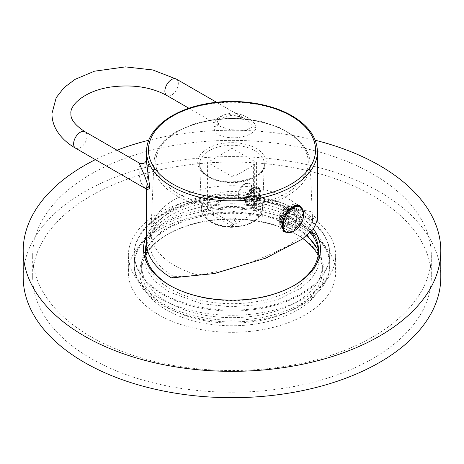 <?xml version="1.0" encoding="UTF-8"?>
<svg xmlns="http://www.w3.org/2000/svg" width="464" height="464" viewBox="0 0 464 464"><rect width="100%" height="100%" fill="white"/><g stroke="black" fill="none" stroke-linecap="round" stroke-linejoin="round"><path stroke-width="0.35" stroke-dasharray="2.32 1.74" d="M299.75 206.608A14.425 8.329 -60 0 1 302.737 213.214A14.425 8.329 120 0 1 296.438 227.731A14.425 8.329 120 0 1 285.319 231.594M295.22 209.612L295.22 214.09L287.164 209.438A5.696 3.289 120 0 0 281.799 212.535L281.799 210.813A7.401 4.275 -60 0 1 284.478 208.411A7.401 4.275 -60 0 1 287.164 207.715L289.31 206.202L295.22 209.612A10.44 6.026 -60 0 0 289.849 212.709L287.837 211.549A10.44 6.026 120 0 0 286.242 213.469M289.849 212.709L289.849 217.187A5.696 3.289 -60 0 1 295.22 214.09M295.533 220.47A5.696 3.289 -60 0 0 295.533 214.269L299.413 212.031A10.44 6.026 -60 0 1 299.413 218.231L295.533 220.47L287.483 215.818A5.696 3.289 120 0 0 287.483 209.618L288.973 208.759A7.401 4.275 -60 0 1 288.973 214.96L293.503 214.82L297.395 217.071A10.44 6.026 120 0 0 297.395 210.871A10.44 6.026 120 0 0 295.742 208.899A10.44 6.026 120 0 0 293.207 208.452A10.44 6.026 -60 0 0 287.837 211.549L284.861 209.832L287.593 207.727L290.232 206.729L292.645 207.112L295.742 208.899M289.849 224.118A5.696 3.289 -60 0 0 295.22 221.021L295.22 225.492A10.44 6.026 -60 0 1 289.849 228.595L289.849 224.118L281.799 219.466A5.696 3.289 120 0 0 287.164 216.369L287.164 218.092A7.401 4.275 -60 0 1 281.799 221.195L283.945 225.185L287.837 227.43A10.44 6.026 120 0 1 285.302 226.983A10.44 6.026 120 0 1 283.643 225.011A10.44 6.026 120 0 1 283.643 218.811A10.44 6.026 120 0 1 284.507 216.473M289.53 217.738A5.696 3.289 -60 0 0 289.53 223.938L285.656 226.171A10.44 6.026 -60 0 1 285.656 219.971L289.53 217.738L281.48 213.086A5.696 3.289 120 0 0 281.48 219.286L279.989 220.145A7.401 4.275 -60 0 1 279.247 217.477A7.401 4.275 -60 0 1 279.989 213.95L279.751 216.566L285.656 219.971M303.491 212.518A14.425 8.329 -60 0 1 303.543 213.678A14.425 8.329 120 0 1 292.308 231.878M287.164 207.715L287.164 209.438M292.645 207.112L294.205 209.026L299.413 212.031M283.614 231.42A15.184 8.77 -60 0 1 282.93 231.089A15.184 8.77 -60 0 1 279.78 224.141A15.184 8.77 -60 0 1 286.41 208.858A15.184 8.77 -60 0 1 298.114 204.792A15.184 8.77 -60 0 1 298.822 205.285M300.104 206.816A15.184 8.77 -60 0 1 301.258 211.741A15.184 8.77 -60 0 1 285.679 231.803M293.503 214.82A10.44 6.026 -60 0 0 293.503 208.62L294.205 209.026L294.396 215.337L290.713 222.888L293.207 224.332A10.44 6.026 -60 0 1 287.837 227.43L289.849 228.595M295.22 225.492L293.207 224.332A10.44 6.026 120 0 0 297.395 217.071L299.413 218.231M288.596 232.737L298.224 225.475L302.174 212.268L301.287 207.594M146.583 243.049A85.417 49.317 0 0 1 199.311 197.484A85.417 49.317 0 0 1 292.401 208.179L310.393 211.491L317.417 220.052M146.583 160.77L146.583 162.458L148.509 164.43L146.583 187.253L146.728 189.788M213.945 126.655C213.916 119.318 219.878 114.811 231.832 113.141C246.836 113.054 257.769 124.973 255.606 127.461C257.178 129.398 251.175 136.747 234.836 137.86C220.876 137.814 213.916 134.079 213.945 126.655A5.696 3.289 -0 0 0 218.434 123.441L218.434 123.441A5.696 3.289 -0 0 0 216.769 121.116L222.737 115.026L232.626 114.567L246.082 119.329L253.158 126.626L245.276 130.372L230.26 129.711L220.893 126.707L216.769 121.116M292.401 208.179L290.116 209.496A82.192 47.45 0 0 0 202.93 198.662A82.192 47.45 0 0 0 149.971 240.085A82.192 47.45 0 0 0 173.884 276.602L171.599 277.919M290.116 209.496C296.571 209.914 301.675 210.987 305.44 212.709L312.574 220.742L307.22 231.472L288.707 245.253C260.687 260.484 230.353 270.367 197.705 274.908C188.831 276.138 180.885 276.706 173.884 276.602M305.44 212.709A81.055 46.794 180 0 0 174.69 199.421A81.055 46.794 0 0 0 151.107 229.587A81.055 46.794 0 0 0 150.974 231.356A81.055 46.794 0 0 0 197.705 274.908M287.164 218.092L289.31 222.082L290.713 222.888L288.109 225.069L285.343 225.991L282.57 225.405L285.302 226.983M284.478 208.411L286.63 207.17A10.44 6.026 -60 0 0 283.945 209.305L284.861 209.832L280.453 216.966L280.645 223.277L282.57 225.405M286.63 207.17A10.44 6.026 -60 0 1 289.31 206.202M295.533 214.269L287.483 209.618M293.503 208.62L288.973 208.759M288.973 214.96L287.483 215.818M295.22 221.021L287.164 216.369M281.799 221.195L281.799 219.466M279.989 220.145L279.751 222.761L285.656 226.171M289.53 223.938L281.48 219.286M279.989 213.95L281.48 213.086M289.849 217.187L285.482 214.664M285.459 214.652L281.799 212.535M283.945 209.305L281.799 210.813M279.751 222.761A10.44 6.026 -60 0 1 279.247 219.953A10.44 6.026 -60 0 1 279.751 216.566M289.31 222.082A10.44 6.026 -60 0 1 283.945 225.185M245.63 200.547L251.569 190.75L259.057 187.723L260.397 192.026L256.673 203.023L248.246 205.587L245.63 200.547M256.43 162.458L256.43 208.951L257.769 209.728L232 194.845L204.885 210.499L230.66 225.382L232 223.056L232 176.558L207.57 162.458L232 148.352L256.43 162.458L253.611 164.082L254.684 164.703L235.892 175.554L234.819 174.934L232 176.558M234.819 174.934L234.819 218.173A5.887 3.399 -60 0 1 230.66 225.382L231.733 226.003L258.842 210.349L257.769 209.728A5.887 3.399 -60 0 1 254.829 210.018A5.887 3.399 -60 0 1 253.611 207.327L253.611 164.082M231.733 226.003A5.887 3.399 120 0 0 235.892 218.793L235.892 175.554M254.684 164.703L254.684 207.942A5.887 3.399 120 0 0 255.902 210.639A5.887 3.399 120 0 0 258.842 210.349M238.577 195.698A9.489 5.481 120 0 0 240.543 200.042A9.489 5.481 120 0 0 247.857 197.502A9.489 5.481 120 0 0 251.998 187.949A9.489 5.481 120 0 0 250.032 183.605A9.489 5.481 120 0 0 242.718 186.151A9.489 5.481 120 0 0 238.577 195.698M256.43 208.951L232 194.845L207.57 208.951L207.57 162.458M204.885 210.499L207.57 208.951L232 223.056M232 194.845L232 148.352M251.598 187.717A9.489 5.481 -60 0 1 247.451 197.27A9.489 5.481 -60 0 1 240.137 199.81A9.489 5.481 -60 0 1 238.177 195.466L238.177 195.466A9.489 5.481 -60 0 1 244.888 183.843A9.489 5.481 -60 0 1 249.632 183.373A9.489 5.481 -60 0 1 251.598 187.717M238.177 194.694L238.177 195.466L238.177 194.694A8.543 4.93 -60 0 1 244.215 184.231A8.543 4.93 -60 0 1 250.253 187.717A8.543 4.93 -60 0 1 244.215 198.18A8.543 4.93 -60 0 1 238.177 194.694L238.177 194.694M258.025 187.125A10.44 6.026 -60 0 0 249.98 189.921A10.44 6.026 -60 0 0 245.421 200.425A10.44 6.026 120 0 0 247.585 205.204A10.44 6.026 120 0 0 255.629 202.408A10.44 6.026 120 0 0 260.188 191.905A10.44 6.026 -60 0 0 258.025 187.125L259.057 187.723M246.094 200.042A9.489 5.481 120 0 0 248.06 204.386A9.489 5.481 120 0 0 255.374 201.84A9.489 5.481 120 0 0 259.515 192.293A9.489 5.481 120 0 0 257.549 187.943A9.489 5.481 120 0 0 250.235 190.489A9.489 5.481 120 0 0 246.094 200.042M247.567 200.895A9.489 5.481 120 0 0 249.533 205.239A9.489 5.481 120 0 0 254.284 204.769A9.489 5.481 120 0 0 260.994 193.14L260.994 193.14A9.489 5.481 120 0 0 259.028 188.796A9.489 5.481 120 0 0 251.714 191.342A9.489 5.481 120 0 0 247.567 200.895M260.994 193.917L260.994 193.14L260.994 193.917A8.543 4.93 120 0 0 254.951 190.431A8.543 4.93 120 0 0 248.913 200.895A8.543 4.93 120 0 0 254.951 204.38A8.543 4.93 120 0 0 260.994 193.917M254.951 201.881L258.309 197.705L258.309 193.233L254.951 192.931L251.598 197.107L251.598 201.579L254.951 201.881L248.24 198.006L244.888 197.705L244.888 193.233L248.24 189.057L251.598 189.358L251.598 193.83L248.24 198.006M258.309 197.705L251.598 193.83M251.598 201.579L244.888 197.705M251.598 197.107L244.888 193.233M254.951 192.931L248.24 189.057M258.309 193.233L251.598 189.358M139.113 162.963L139.281 175.781L140.992 182.944L145.319 188.465M302.922 238.624A90.352 52.165 0 0 0 295.893 234.059L297.233 234.836A92.249 53.261 0 0 0 166.767 234.836A92.249 53.261 0 0 0 166.767 310.155A92.249 53.261 0 0 0 297.233 310.155A92.249 53.261 0 0 0 297.233 234.836L295.887 234.059A90.352 52.165 0 0 0 168.107 234.059A90.352 52.165 0 0 0 147.941 251.813M145.818 255.281A90.352 52.165 0 0 0 141.648 270.947A90.352 52.165 0 0 0 168.113 307.835A90.352 52.165 0 0 0 266.58 319.139A90.352 52.165 0 0 0 322.352 270.947A90.352 52.165 0 0 0 318.182 255.281M306.437 235.915A90.352 52.165 180 0 0 295.887 228.595A90.352 52.165 0 0 0 197.42 217.291A90.352 52.165 0 0 0 141.648 265.483A90.352 52.165 0 0 0 168.113 302.371A90.352 52.165 180 0 0 266.58 313.681A90.352 52.165 180 0 0 322.352 265.483L322.352 270.947M305.283 230.185A103.64 59.839 180 0 1 335.64 272.496A103.64 59.839 180 0 1 271.66 327.775A103.64 59.839 180 0 1 158.717 314.807A103.64 59.839 0 0 1 128.36 272.496A103.64 59.839 0 0 1 192.34 217.216A103.64 59.839 0 0 1 305.283 230.185M128.36 255.449A103.64 59.839 0 0 1 192.34 200.164A103.64 59.839 0 0 1 305.283 213.138A103.64 59.839 180 0 1 335.64 255.449A103.64 59.839 180 0 1 271.66 310.729A103.64 59.839 180 0 1 158.717 297.76A103.64 59.839 0 0 1 128.36 255.449L128.36 272.496M32.689 255.449A199.311 115.072 0 0 1 155.73 149.135A199.311 115.072 0 0 1 372.934 174.081A199.311 115.072 180 0 1 431.311 255.449A199.311 115.072 180 0 1 308.27 361.758A199.311 115.072 180 0 1 91.066 336.812A199.311 115.072 0 0 1 32.689 255.449L32.689 277.147A199.311 115.072 0 0 0 91.066 358.515A199.311 115.072 180 0 0 308.27 383.455A199.311 115.072 180 0 0 431.311 277.147A199.311 115.072 180 0 0 372.934 195.779A199.311 115.072 0 0 0 155.73 170.833A199.311 115.072 0 0 0 32.689 277.147M23.2 277.147A208.8 120.547 0 0 1 152.093 165.77A208.8 120.547 0 0 1 379.645 191.905A208.8 120.547 180 0 1 440.8 277.147M315.224 140.238A208.8 120.547 0 0 0 148.776 140.238M116.986 150.185A208.8 120.547 0 0 0 95.381 159.633M313.426 229.083A88.491 51.086 0 0 0 294.57 212.959A88.491 51.086 0 0 0 146.583 235.741M311.669 231.095A86.559 49.973 0 0 0 293.207 215.296A86.559 49.973 0 0 0 205.471 203.064A86.559 49.973 0 0 0 146.583 242.55M310.335 232.452A86.559 49.973 180 0 0 293.207 218.37A86.559 49.973 0 0 0 205.732 206.091A86.559 49.973 0 0 0 146.67 245.311M145.481 252.167A86.559 49.973 0 0 0 145.441 253.704A86.559 49.973 0 0 0 170.793 289.043A86.559 49.973 180 0 0 265.124 299.877A86.559 49.973 180 0 0 318.559 253.704A86.559 49.973 180 0 0 318.519 252.167M171.228 286.218A86.559 49.973 0 0 0 171.889 286.59A86.559 49.973 0 0 0 292.111 286.59A86.559 49.973 0 0 0 292.772 286.218M134.241 253.704A97.759 56.44 0 0 1 194.59 201.562A97.759 56.44 0 0 1 301.124 213.8A97.759 56.44 180 0 1 329.759 253.704A97.759 56.44 180 0 1 269.41 305.846A97.759 56.44 180 0 1 162.876 293.613A97.759 56.44 0 0 1 134.241 253.704L134.241 254.597A97.759 56.44 180 0 1 194.59 202.455A97.759 56.44 180 0 1 301.124 214.687A97.759 56.44 180 0 1 329.759 254.597A97.759 56.44 180 0 1 269.41 306.739A97.759 56.44 180 0 1 162.876 294.507A97.759 56.44 180 0 1 134.241 254.597M301.124 223.851A97.759 56.44 180 0 1 329.759 263.755A97.759 56.44 180 0 1 269.41 315.903A97.759 56.44 180 0 1 162.876 303.665A97.759 56.44 180 0 1 134.241 263.755A97.759 56.44 180 0 1 194.59 211.613A97.759 56.44 180 0 1 301.124 223.851M301.124 225.574A97.759 56.44 0 0 0 194.59 213.341A97.759 56.44 0 0 0 134.241 265.483A97.759 56.44 0 0 0 162.876 305.393A97.759 56.44 180 0 0 269.41 317.625A97.759 56.44 180 0 0 329.759 265.483A97.759 56.44 180 0 0 301.124 225.574M315.88 246.094A90.352 52.165 180 0 1 322.352 265.483M146.583 151.577A85.417 49.317 180 0 1 199.311 106.018A85.417 49.317 180 0 1 292.401 116.708A85.417 49.317 180 0 1 317.417 151.577M287.239 195.843A78.12 45.101 180 0 1 201.214 205.407A78.12 45.101 180 0 1 153.903 162.835A78.12 45.101 180 0 1 176.761 132.06A78.12 45.101 180 0 1 261 122.073A78.12 45.101 180 0 1 310.097 162.835A78.12 45.101 180 0 1 287.239 195.843M178.101 131.335A76.224 44.005 180 0 1 285.899 131.335A76.224 44.005 180 0 1 285.899 193.575A76.224 44.005 180 0 1 178.101 193.575A76.224 44.005 180 0 1 178.101 131.335M207.773 176.442A34.261 19.778 180 0 1 207.773 148.468A34.261 19.778 180 0 1 256.227 148.468A34.261 19.778 180 0 1 256.227 176.442A34.261 19.778 180 0 1 207.773 176.442M209.119 177.161A32.364 18.682 180 0 1 199.648 164.413A32.364 18.682 180 0 1 219.246 146.781A32.364 18.682 180 0 1 254.881 150.742A32.364 18.682 180 0 1 264.352 164.413A32.364 18.682 180 0 1 244.012 181.302A32.364 18.682 180 0 1 209.119 177.161M253.518 196.579A30.433 17.574 180 0 1 262.427 209.438A30.433 17.574 180 0 1 243.298 225.324A30.433 17.574 180 0 1 210.482 221.432A30.433 17.574 180 0 1 201.573 209.438A30.433 17.574 180 0 1 220.006 192.856A30.433 17.574 180 0 1 253.518 196.579M252.178 198.853A28.536 16.478 180 0 1 252.178 222.152A28.536 16.478 180 0 1 211.822 222.152A28.536 16.478 180 0 1 211.822 198.853A28.536 16.478 180 0 1 252.178 198.853M234.819 218.173L235.892 218.793M254.684 207.942L253.611 207.327M148.509 164.43A5.696 3.289 180 0 1 144.553 166.889A5.696 3.289 180 0 1 138.922 166.06M75.586 148.202A9.489 5.481 120 0 0 82.899 145.661A9.489 5.481 120 0 0 87.041 136.109A9.489 5.481 120 0 0 85.074 131.764M176.343 79.071A9.489 5.481 -60 0 1 178.309 83.416A9.489 5.481 -60 0 1 174.168 92.962A9.489 5.481 -60 0 1 166.854 95.509M255.606 127.461A5.696 3.289 180 0 1 253.158 126.626M299.512 205.598L298.114 204.792M146.583 189.573L146.583 187.253L146.844 190.014M151.107 229.587L149.971 240.085M312.574 220.742L310.097 162.835L306.159 149.495L295.962 137.559L280.465 127.942L260.954 121.348L239.041 118.285L216.537 119.004L195.321 123.436L177.155 131.242C162.557 139.832 154.808 150.359 153.903 162.835L150.974 231.356M279.247 217.477L279.247 219.953M208.725 176.349C202.849 172.759 199.822 168.786 199.648 164.413L201.573 209.438C201.028 213.191 204.131 217.459 210.871 222.244C216.816 225.574 223.857 227.267 232 227.325L245.073 225.574L253.135 222.239C258.929 218.857 262.021 214.594 262.427 209.438L264.352 164.413C265.947 178.71 227.163 188.512 208.725 176.349M255.902 210.639L254.829 210.018M240.137 199.81L240.543 200.042M249.632 183.373L250.032 183.605M244.215 184.231L244.888 183.843M247.585 205.204L248.246 205.587M248.06 204.386L249.533 205.239M257.549 187.943L259.028 188.796M254.951 204.38L254.284 204.769M216.555 102.283L246.082 119.329C237.951 115.287 235.613 115.687 230.498 115.6C228.584 115.211 225.33 116.429 220.736 119.265L218.434 123.441C218.329 124.427 219.153 125.518 220.893 126.707L188.935 108.257M284.328 231.901L282.93 231.089M141.648 265.483L141.648 270.947M168.107 234.059L166.767 234.836M335.64 255.449L335.64 272.496M431.311 255.449L431.311 277.147M145.441 250.635L145.441 253.704M318.559 250.635L318.559 253.704M292.111 286.59L293.451 285.841M171.889 286.59L170.549 285.841M329.759 253.704L329.759 254.597M147.053 248.234L152.372 239.9L163.032 230.254L185.913 218.88L207.831 213.457L233.682 211.561L262.966 214.722L295.185 226.565L307.209 235.277M318.495 252.532L319.389 258.935L317.544 268.697L311.628 278.452L300.968 288.098L278.087 299.471L256.169 304.894L230.318 306.791L201.034 303.63L168.815 291.786L155.127 281.474L147.036 270.083L144.611 259.417L145.505 252.532M134.241 263.755L134.241 265.483M329.759 263.755L329.759 265.483"/><path stroke-width="0.7" d="M282.332 224.994A14.425 8.329 -60 0 1 288.631 210.476A14.425 8.329 -60 0 1 299.75 206.608L300.55 207.072A14.425 8.329 -60 0 1 303.491 212.518A19.349 19.349 0 0 1 292.308 231.878A14.425 8.329 120 0 1 286.126 232.064L285.319 231.594A14.425 8.329 120 0 1 282.332 224.994M286.126 232.064A14.425 8.329 120 0 1 283.139 225.458A14.425 8.329 -60 0 1 289.437 210.94A14.425 8.329 -60 0 1 300.55 207.072M298.822 205.285A15.184 8.77 -60 0 1 300.104 206.816M285.679 231.803A15.184 8.77 -60 0 1 283.614 231.42M286.242 213.469A10.44 6.026 120 0 0 284.507 216.473M301.287 207.594L299.512 205.598L294.449 205.639L288.167 209.844L282.802 216.926L280.703 224.669L284.328 231.901L288.596 232.737M317.417 151.577A85.417 49.317 180 0 1 264.689 197.142A85.417 49.317 180 0 1 171.599 186.453A85.417 49.317 180 0 1 146.583 151.577C146.201 130.326 170.41 110.821 203.65 104.284C233.711 97.916 269.468 102.556 292.007 115.838C308.502 125.57 316.97 137.483 317.417 151.577L317.417 220.052L313.391 229.117L302.383 239.012L265.924 258.071L214.496 273.522L171.599 277.919A85.417 49.317 0 0 1 146.583 243.049L146.583 189.573M146.728 189.788L149.907 188.483L146.583 162.458L146.583 151.577M146.844 190.014L145.319 188.465L148.463 187.067L144.983 176.738L139.113 162.963C141.097 163.856 142.953 163.827 144.687 162.87L146.717 160.399M147.941 251.813A90.352 52.165 0 0 0 145.818 255.281M440.8 277.147A208.8 120.547 180 0 1 311.907 388.519A208.8 120.547 180 0 1 84.355 362.39A208.8 120.547 0 0 1 23.2 277.147L23.2 250.798A208.8 120.547 0 0 0 84.355 336.04A208.8 120.547 180 0 0 311.907 362.169A208.8 120.547 180 0 0 440.8 250.798L440.8 277.147M315.224 140.238A208.8 120.547 0 0 1 379.645 165.555A208.8 120.547 180 0 1 440.8 250.798M148.776 140.238A208.8 120.547 0 0 0 116.986 150.185M95.381 159.633A208.8 120.547 0 0 0 23.2 250.798M146.583 235.741A88.491 51.086 0 0 0 169.43 285.209A88.491 51.086 0 0 0 170.549 285.841A88.491 51.086 0 0 0 293.451 285.841A88.491 51.086 0 0 0 313.426 229.083M146.583 242.55A86.559 49.973 0 0 0 145.441 250.635A86.559 49.973 0 0 0 170.793 285.969A86.559 49.973 0 0 0 171.228 286.218M146.67 245.311A86.559 49.973 0 0 0 145.481 252.167M292.772 286.218A86.559 49.973 0 0 0 318.559 250.635A86.559 49.973 0 0 0 311.669 231.095M310.335 232.452A86.559 49.973 180 0 1 318.519 252.167M306.437 235.915A90.352 52.165 180 0 1 315.88 246.094M318.182 255.281A90.352 52.165 0 0 0 302.922 238.624M291.079 115.919A83.555 48.239 180 0 1 291.079 184.138A83.555 48.239 180 0 1 172.921 184.138A83.555 48.239 180 0 1 172.921 115.919A83.555 48.239 180 0 1 291.079 115.919M149.907 188.483A5.696 3.289 -0 0 0 148.463 187.067M139.113 162.963L85.074 131.764A9.489 5.481 120 0 0 77.761 134.305A9.489 5.481 120 0 0 73.619 143.857A9.489 5.481 120 0 0 75.586 148.202L145.319 188.465M85.074 131.764C75.185 125.373 70.464 119.329 70.917 113.634C69.675 105.421 83.955 91.182 109.985 87.139C132.025 84.129 150.986 86.919 166.854 95.509A9.489 5.481 -60 0 1 164.888 91.164A9.489 5.481 -60 0 1 169.029 81.612A9.489 5.481 -60 0 1 176.343 79.071L216.555 102.283M75.586 148.202C67.129 143.364 60.761 137.332 56.48 130.1C53.493 124.92 51.98 119.428 51.933 113.634L56.214 97.643L64.084 87.586L75.139 79.327L94.488 71.183L125.431 66.886L152.749 69.954L176.343 79.071M188.935 108.257L166.854 95.509M307.209 235.277L316.964 248.275L318.495 252.532M145.505 252.532L147.053 248.234"/></g></svg>
